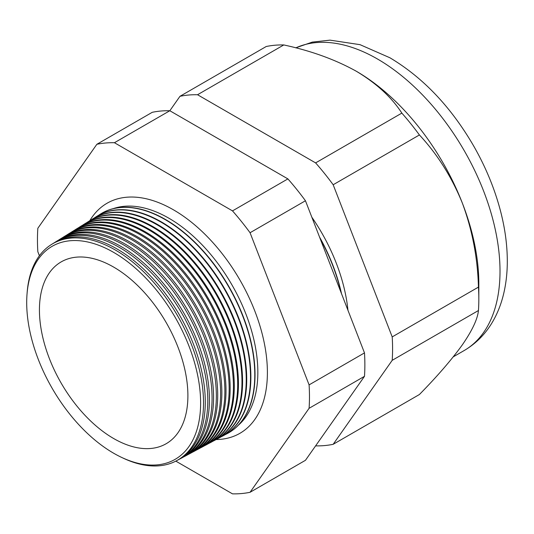 <?xml version="1.0" encoding="UTF-8"?>
<svg xmlns="http://www.w3.org/2000/svg" width="534" height="534" viewBox="0 0 534 534"><rect width="100%" height="100%" fill="white"/><g stroke="black" fill="none" stroke-linecap="round" stroke-linejoin="round"><path stroke-width="0.8" d="M238.358 425.218A125.824 72.644 -120 0 0 249.058 322.716A125.824 72.644 -120 0 0 168.871 218.206A125.824 72.644 -120 0 0 113.308 208.62M216.123 439.549A132.839 76.696 -120 0 0 246.314 428.815A132.839 76.696 -120 0 0 258.296 320.694A132.839 76.696 -120 0 0 173.463 209.829A132.839 76.696 -120 0 0 114.169 199.936A132.839 76.696 -120 0 0 89.779 220.716M113.662 252.395A122.987 71.002 60 0 1 200.624 403.023A122.987 71.002 60 0 1 113.662 453.233A122.987 71.002 60 0 1 26.7 302.604A122.987 71.002 60 0 1 113.662 252.395M122.012 457.585A124.936 72.13 -120 0 0 176.48 460.782A124.936 72.13 -120 0 0 197.106 361.077A124.936 72.13 -120 0 0 115.177 249.925A124.936 72.13 -120 0 0 51.564 244.425A124.936 72.13 -120 0 0 27.101 293.193M51.564 244.425L53.246 243.384A124.996 72.17 60 0 1 116.893 248.884A124.996 72.17 60 0 1 198.862 360.09A124.996 72.17 60 0 1 178.222 459.847L176.48 460.782M179.457 459.16A125.09 72.224 -120 0 0 180.719 458.512A125.09 72.224 -120 0 0 201.371 358.681A125.09 72.224 -120 0 0 119.342 247.396A125.09 72.224 -120 0 0 55.649 241.889A125.09 72.224 -120 0 0 54.461 242.656M55.649 241.889L57.211 240.921A125.15 72.257 60 0 1 120.931 246.434A125.15 72.257 60 0 1 203 357.767A125.15 72.257 60 0 1 182.334 457.645L180.719 458.512M183.636 456.924A125.243 72.31 -120 0 0 184.958 456.243A125.243 72.31 -120 0 0 205.637 356.291A125.243 72.31 -120 0 0 123.508 244.872A125.243 72.31 -120 0 0 59.735 239.352A125.243 72.31 -120 0 0 58.486 240.16M59.735 239.352L61.176 238.458A125.296 72.344 60 0 1 124.969 243.978A125.296 72.344 60 0 1 207.139 355.45A125.296 72.344 60 0 1 186.453 455.449L184.958 456.243M187.808 454.688A125.397 72.397 -120 0 0 189.196 453.973A125.397 72.397 -120 0 0 209.902 353.895A125.397 72.397 -120 0 0 127.666 242.343A125.397 72.397 -120 0 0 63.82 236.816A125.397 72.397 -120 0 0 62.511 237.663M63.82 236.816L65.135 236.001A125.45 72.43 60 0 1 129.014 241.522A125.45 72.43 60 0 1 211.277 353.128A125.45 72.43 60 0 1 190.565 453.246L189.196 453.973M191.98 452.445A125.55 72.49 -120 0 0 193.435 451.704A125.55 72.49 -120 0 0 214.161 351.505A125.55 72.49 -120 0 0 131.831 239.813A125.55 72.49 -120 0 0 67.905 234.279A125.55 72.49 -120 0 0 66.536 235.167M67.905 234.279L69.1 233.538A125.597 72.511 60 0 1 133.053 239.072A125.597 72.511 60 0 1 215.409 350.805A125.597 72.511 60 0 1 194.676 451.043L193.435 451.704M196.158 450.209A125.704 72.577 -120 0 0 197.673 449.434A125.704 72.577 -120 0 0 218.426 349.116A125.704 72.577 -120 0 0 135.996 237.283A125.704 72.577 -120 0 0 71.99 231.743A125.704 72.577 -120 0 0 70.561 232.67M71.99 231.743L73.065 231.082A125.744 72.597 60 0 1 137.091 236.615A125.744 72.597 60 0 1 219.547 348.482A125.744 72.597 60 0 1 198.788 448.84L197.673 449.434M200.33 447.973A125.857 72.664 -120 0 0 201.912 447.165A125.857 72.664 -120 0 0 222.691 346.72A125.857 72.664 -120 0 0 140.155 234.753A125.857 72.664 -120 0 0 76.075 229.206A125.857 72.664 -120 0 0 74.586 230.174M76.075 229.206L77.029 228.619A125.897 72.684 60 0 1 141.13 234.159A125.897 72.684 60 0 1 223.686 346.166A125.897 72.684 60 0 1 202.9 446.638L201.912 447.165M204.502 445.736A126.011 72.757 -120 0 0 206.151 444.902A126.011 72.757 -120 0 0 226.957 344.33A126.011 72.757 -120 0 0 144.32 232.223A126.011 72.757 -120 0 0 80.16 226.676A126.011 72.757 -120 0 0 78.611 227.678M80.16 226.676L80.988 226.156A126.044 72.771 60 0 1 145.168 231.709A126.044 72.771 60 0 1 227.824 343.843A126.044 72.771 60 0 1 207.012 444.435L206.151 444.902M208.681 443.494A126.171 72.844 -120 0 0 210.389 442.633A126.171 72.844 -120 0 0 231.222 341.934A126.171 72.844 -120 0 0 148.485 229.693A126.171 72.844 -120 0 0 84.245 224.14A126.171 72.844 -120 0 0 82.636 225.188M84.245 224.14L84.953 223.699A126.198 72.858 60 0 1 149.206 229.253A126.198 72.858 60 0 1 231.963 341.52A126.198 72.858 60 0 1 211.124 442.239L210.389 442.633M212.852 441.258A126.324 72.931 -120 0 0 214.628 440.363A126.324 72.931 -120 0 0 235.487 339.544A126.324 72.931 -120 0 0 152.644 227.164A126.324 72.931 -120 0 0 88.33 221.603A126.324 72.931 -120 0 0 86.662 222.691M88.33 221.603L88.918 221.236A126.344 72.944 60 0 1 153.245 226.796A126.344 72.944 60 0 1 236.095 339.203A126.344 72.944 60 0 1 215.235 440.036L214.628 440.363M217.024 439.021A126.478 73.025 -120 0 0 218.867 438.094A126.478 73.025 -120 0 0 239.746 337.154A126.478 73.025 -120 0 0 156.809 224.634A126.478 73.025 -120 0 0 92.415 219.067A126.478 73.025 -120 0 0 90.687 220.195M92.415 219.067L92.876 218.773A126.491 73.031 60 0 1 157.283 224.347A126.491 73.031 60 0 1 240.233 336.881A126.491 73.031 60 0 1 219.347 437.833L218.867 438.094M221.203 436.779A126.631 73.111 -120 0 0 223.105 435.824A126.631 73.111 -120 0 0 244.011 334.758A126.631 73.111 -120 0 0 160.974 222.104A126.631 73.111 -120 0 0 96.494 216.53A126.631 73.111 -120 0 0 94.712 217.698M96.667 216.424A126.645 73.118 60 0 1 96.841 216.317A126.645 73.118 60 0 1 161.321 221.89A126.645 73.118 60 0 1 244.372 334.558A126.645 73.118 60 0 1 223.459 435.631A126.645 73.118 60 0 1 223.285 435.724M225.375 434.542A126.785 73.198 -120 0 0 227.344 433.555A126.785 73.198 -120 0 0 248.277 332.368A126.785 73.198 -120 0 0 165.139 219.574A126.785 73.198 -120 0 0 100.579 213.994A126.785 73.198 -120 0 0 98.743 215.202M100.692 213.92A126.792 73.205 60 0 1 100.806 213.854A126.792 73.205 60 0 1 165.366 219.434A126.792 73.205 60 0 1 248.51 332.235A126.792 73.205 60 0 1 227.577 433.428A126.792 73.205 60 0 1 227.457 433.488M340.999 292.358A130.036 75.08 -120 0 0 320.106 238.518M341.5 293.653A130.042 75.08 -120 0 0 319.539 237.043M347.948 310.267A130.169 75.154 -120 0 0 311.856 217.238M113.662 267.093A104.978 60.609 -120 0 0 61.27 261.84A104.978 60.609 -120 0 0 45.056 345.932A104.978 60.609 -120 0 0 113.662 438.527A104.978 60.609 -120 0 0 166.248 443.674A104.978 60.609 -120 0 0 182.221 359.522A104.978 60.609 -120 0 0 113.662 267.093M315.601 445.87L315.607 445.87A192.347 111.052 -120 0 0 333.169 444.301L419.417 394.513C437.339 376.256 451.671 359.669 462.411 344.737C472.263 330.419 477.61 319.012 478.451 310.528A192.347 111.052 -120 0 0 478.824 299.033L478.824 283.474A173.283 100.045 -120 0 0 462.411 203.254A173.283 100.045 -120 0 0 356.298 71.242L356.298 71.242C335.359 59.608 311.188 50.843 283.788 44.943A192.347 111.052 -120 0 0 266.219 46.511L179.971 96.307L169.832 110.738M96.861 144.287L152.257 112.307A192.347 111.052 60 0 1 169.825 110.738L287.893 178.897A192.347 111.052 60 0 1 305.455 200.757L364.488 352.901A192.347 111.052 60 0 1 364.488 376.323L305.455 460.301L250.059 492.288L309.093 408.303A192.347 111.052 -120 0 0 309.093 384.88L250.059 232.737A192.347 111.052 -120 0 0 232.497 210.883L114.43 142.718A192.347 111.052 -120 0 0 96.861 144.287L37.834 228.272A192.347 111.052 -120 0 0 37.834 251.694L39.403 255.746M333.169 444.301L392.203 360.323L478.451 310.528M392.203 360.323A192.347 111.052 -120 0 0 392.203 336.901L333.169 184.751A192.347 111.052 -120 0 0 315.607 162.897L197.54 94.738L283.788 44.943M197.54 94.738A192.347 111.052 -120 0 0 179.971 96.307M315.607 162.897L401.848 113.108C391.662 97.308 376.477 83.357 356.298 71.242A173.283 100.045 -120 0 0 355.257 70.648M333.169 184.751L419.417 134.962A192.347 111.052 -120 0 0 401.848 113.108M392.203 336.901L478.451 287.105C477.67 258.055 472.323 230.107 462.411 203.254C451.837 177.141 437.506 154.373 419.417 134.962M478.824 299.033A192.347 111.052 -120 0 0 478.451 287.105M175.813 461.129L232.497 493.857A192.347 111.052 -120 0 0 250.059 492.288M309.093 408.303L364.488 376.323M309.093 384.88L364.488 352.901M250.059 232.737L305.455 200.757M232.497 210.883L287.893 178.897M114.43 142.718L169.825 110.738M295.729 47.84L312.33 42.099L330.019 40.143L360.043 44.669L389.92 57.779C423.055 77.557 450.936 106.887 473.551 145.769C486.053 167.596 495.212 190.031 501.039 213.079C505.244 229.854 507.327 246.074 507.3 261.747C507.267 273.889 505.852 285.376 503.048 296.19C500.645 305.421 497.174 313.952 492.622 321.782C485.499 333.997 476.001 343.596 464.126 350.564A173.283 100.045 -120 0 0 490.686 211.711A173.283 100.045 -120 0 0 377.485 59.007A173.283 100.045 -120 0 0 295.823 47.866M464.126 350.564L453.286 356.825M223.105 435.824L223.459 435.631M96.494 216.53L96.841 216.317"/></g></svg>

